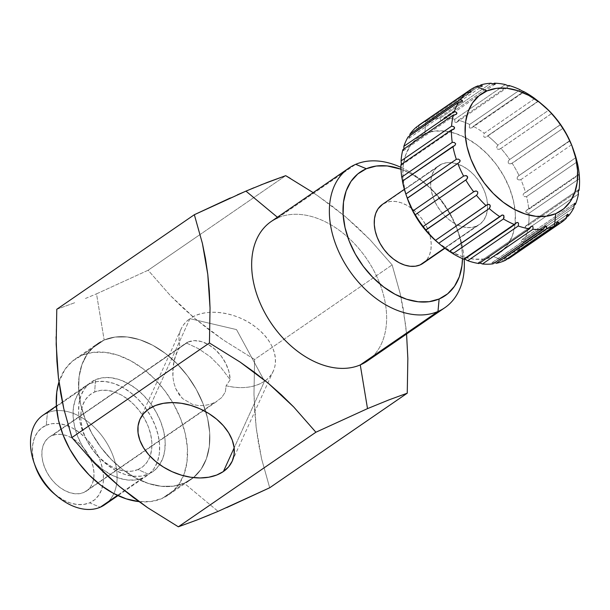 <?xml version="1.0" encoding="UTF-8"?>
<svg xmlns="http://www.w3.org/2000/svg" width="610" height="610" viewBox="0 0 610 610"><rect width="100%" height="100%" fill="white"/><g stroke="black" fill="none" stroke-linecap="round" stroke-linejoin="round"><path stroke-width="0.46" stroke-dasharray="3.05 2.29" d="M188.2 341.974A32.757 22.273 -124.5 0 1 215.208 349.53A32.757 22.273 -124.5 0 1 230.183 379.733L226.096 385.764L225.364 391.933L221.689 397.567L215.879 401.906L221.689 397.567L225.364 391.933L226.096 385.764A50.653 34.389 -155.5 0 0 264.542 381.197L234.148 447.9L264.542 381.197C254.431 387.739 241.621 389.264 226.096 385.764L230.183 379.733L220.912 367.479L210.244 356.705L198.38 348.63L186.302 342.95L180.156 347.258L178.013 349.995L176.099 353.937L173.331 364.536L172.889 376.705L173.85 382.828L175.749 388.684L182.542 398.589L192.638 404.438L198.326 405.558L204.014 405.536L209.581 404.476L214.743 402.493L83.829 492.506A32.757 22.273 55.5 0 0 86.483 491.042A32.757 22.273 55.5 0 0 87.497 453.299A32.757 22.273 55.5 0 0 52.025 435.601L188.2 341.974L194.384 340.647L201.292 341.531L208.414 344.566L215.208 349.53L221.178 356.049L225.875 363.636L228.956 371.734L230.183 379.733L220.912 367.479L210.244 356.705L198.38 348.63L186.302 342.95A32.757 22.273 -124.5 0 1 188.2 341.974L48.297 437.873L45.315 441.152L43.211 445.308L42.052 450.188L41.884 455.601L42.723 461.335L44.53 467.176L47.229 472.895L50.729 478.278L54.892 483.112L59.551 487.215L64.538 490.425L69.654 492.621L74.702 493.726L79.483 493.681L83.829 492.506L87.566 490.234L90.539 486.955L92.651 482.792L93.81 477.912L93.97 472.506L93.132 466.764L91.332 460.924L88.625 455.205L85.126 449.822L80.962 444.987L76.303 440.893L71.317 437.675L66.208 435.479L61.16 434.381L56.372 434.419L52.025 435.601A32.757 22.273 55.5 0 0 49.372 437.057A32.757 22.273 55.5 0 0 48.358 474.809A32.757 22.273 55.5 0 0 83.829 492.506L214.743 402.493L209.581 404.476L204.014 405.536L198.326 405.558L192.638 404.438L182.542 398.589L178.646 394.022L175.749 388.684L173.85 382.828L172.889 376.705L172.752 370.567L174.49 358.901L178.013 349.995L180.156 347.258C177.106 335.187 180.369 325.656 189.946 318.664A50.653 34.389 -155.5 0 0 181.147 328.92A50.653 34.389 -155.5 0 0 180.156 347.258L186.302 342.95A32.757 22.273 -124.5 0 1 188.2 341.974M148.779 409.005L189.946 318.664L236.512 329.591L264.542 381.197L236.512 329.591L189.946 318.664C205.791 306.983 238.342 311.885 257.855 328.881C278.206 345.298 281.416 370.377 264.542 381.197A50.653 34.389 -155.5 0 0 273.341 370.933A50.653 34.389 -155.5 0 0 260.272 331.009A50.653 34.389 -155.5 0 0 210.107 312.335A50.653 34.389 -155.5 0 0 189.946 318.664L148.779 409.005M486.406 205.204L435.418 240.264L486.406 205.204M500.772 215.772L449.204 251.228L500.772 215.772M463.76 258.998L464.164 259.349L463.783 258.846L515.846 223.046L463.783 258.846L464.515 259.036L463.783 258.846M478.301 263.032L478.964 263.55L478.37 262.696L530.822 226.638L478.37 262.696L479.216 262.742L478.37 262.696M492.041 263.162L493.01 263.848L492.041 263.162L492.178 262.582L492.041 263.162L492.178 262.582L544.898 226.34L492.178 262.582L493.078 262.498L492.178 262.582M544.143 227.347L545.355 226.02M504.767 259.845L505.545 260.226L504.767 259.845M504.051 258.922L504.226 259.402L504.462 258.503L557.311 222.177L504.462 258.503L506.376 258.343L504.462 258.503M556.045 225.502L556.198 224.48M578.516 189.695L526.178 225.677L525.195 226.645L525.401 227.789L527.947 228.735A80.421 54.679 -124.5 0 1 524.867 239.166L574.002 205.387L524.867 239.166L521.939 239.547L574.582 203.344L521.939 239.547L521.146 240.34L521.382 241.225L523.494 242.178A80.421 54.679 -124.5 0 1 517.997 250.58L566.415 217.282L517.997 250.58L514.566 250.687L567.384 214.369L514.566 250.687L513.971 251.289L514.184 251.953L515.892 252.868L566.393 218.151L566.675 215.864M575.932 157.54L525.523 192.493A80.421 54.679 55.5 0 0 520.894 179.614L571.387 144.898L569.534 140.826L518.759 175.733L517.28 177.121L517.166 179.058L518.896 179.98L520.894 179.614A80.421 54.679 -124.5 0 1 525.523 192.493L575.932 157.563L524.547 192.89L523.212 194.14L523.227 195.833L524.768 196.687L526.605 196.588A80.421 54.679 -124.5 0 1 528.74 209.321L578.951 174.796L528.74 209.321L527.07 209.848L578.974 174.155L527.07 209.848L525.896 210.961L526.026 212.379L529 213.256A80.421 54.679 -124.5 0 1 528.519 225.166L578.272 190.953L528.519 225.166L525.584 226.104L525.401 227.789L527.947 228.735A80.421 54.679 55.5 0 1 524.867 239.166L521.939 239.547L521.146 240.34L521.382 241.225L523.494 242.178A80.421 54.679 55.5 0 1 517.997 250.58L514.566 250.687L513.971 251.289L514.184 251.953L515.892 252.868L566.393 218.151M521.939 239.547L574.681 203.252M573.995 207.461L523.494 242.178L573.995 207.461L574.048 205.006M524.547 192.89L523.212 194.14L523.227 195.833L524.768 196.687L526.605 196.588A80.421 54.679 55.5 0 1 528.74 209.321L526.384 210.328L525.744 211.7L527.36 213.157L529 213.256A80.421 54.679 55.5 0 1 528.519 225.166L525.881 225.86L578.577 189.634M578.448 194.018L527.947 228.735L578.448 194.018L578.638 189.611L526.178 225.677M527.07 209.848L579.004 174.117M579.5 178.539L529 213.256L579.5 178.539L579.264 177.464M526.605 196.588L577.106 161.871L526.605 196.588M541.672 104.058A80.421 54.679 -124.5 0 1 548.352 110.425L497.859 145.142L496.731 146.934L497.066 148.939L499.041 149.404L500.886 148.405A80.421 54.679 -124.5 0 1 509.655 159.515A80.421 54.679 55.5 0 0 500.886 148.405L551.387 113.689A80.421 54.679 -124.5 0 1 560.155 124.798L509.655 159.515L508.26 161.101L508.282 163.152L510.166 163.945L512.164 163.259A80.421 54.679 -124.5 0 1 519.049 175.588A80.421 54.679 55.5 0 0 512.164 163.259L562.656 128.542A80.421 54.679 -124.5 0 1 569.549 140.872L518.393 175.962L569.534 140.803M569.702 141.07L518.759 175.733L517.28 177.121L517.166 179.058L518.896 179.98L520.894 179.614L571.387 144.898L569.549 140.872A80.421 54.679 55.5 0 0 562.656 128.542L560.155 124.798A80.421 54.679 55.5 0 0 551.387 113.689L548.352 110.425A80.421 54.679 55.5 0 0 540.193 102.785M104.615 504.813A54.374 36.974 55.5 0 0 106.293 442.151A54.374 36.974 55.5 0 0 47.412 412.779L89.952 383.53A54.374 36.974 -124.5 0 1 148.832 412.901A54.374 36.974 -124.5 0 1 147.155 475.564A54.374 36.974 -124.5 0 1 142.748 477.988L117.463 495.373L142.748 477.988A54.374 36.974 -124.5 0 1 83.867 448.617A54.374 36.974 -124.5 0 1 85.545 385.955A54.374 36.974 -124.5 0 1 89.952 383.53L47.412 412.779L46.253 425.269A44.644 30.355 55.5 0 0 35.258 466.215M54.214 493.78A44.644 30.355 55.5 0 0 89.601 502.831L100.208 507.238L89.601 502.831L83.684 504.439L77.157 504.493L70.28 502.991L63.31 499.994L54.351 493.894M466.688 175.802L467.466 176.511M463.6 176.092L465.651 175.573M460.054 161.307L459.543 162.222M458.43 159.111L460.047 160.285M454.328 142.473L455.685 143.8M453.573 126.552L454.328 127.109M456.204 112.202L456.814 112.789M419.909 124.463A80.421 54.679 -124.5 0 1 425.948 121.207L424.796 133.697A70.691 48.06 55.5 0 0 406.931 197.175A70.691 48.06 55.5 0 0 407.388 198.524M418.864 126.087L418.628 127.109L418.864 126.087M418.231 128.085L418.628 127.109L418.231 128.085M417.156 128.923L416.531 127.002L416.79 128.535L417.69 128.794M409.828 136.114L409.6 137.151L409.828 136.114M409.226 138.005L409.6 137.151L408.822 138.34M408.288 137.616L408.166 136.876L408.288 137.616M403.21 150.639L402.867 149.671L403.446 150.647L403.957 148.116M401.205 165.34L401.395 163.495M402.28 179.348L402.082 178.394M402.577 181.147L402.463 180.377L402.577 181.147M402.539 181.437L454.595 145.729M407.305 198.12L406.817 196.87M413.191 211.037L413.397 211.487L413.191 211.037M414.724 213.927L414.236 213.096M449.204 251.228L449.791 251.556L449.204 251.228L501.092 215.528M465.133 259.288L464.584 259.059M480.444 263.085L479.216 262.742L480.444 263.085M494.214 262.658L493.078 262.498L494.214 262.658M437.4 242.17A70.691 48.06 55.5 0 0 493.429 256.497L504.028 260.912L493.429 256.497L501.481 251.594L507.909 244.518L512.461 235.544L514.954 225.021L515.313 213.34L513.506 200.964L509.609 188.353L503.776 176.008L496.22 164.395L487.245 153.964L477.18 145.111L466.429 138.188L455.395 133.438L444.499 131.066L434.167 131.15L424.796 133.697L416.744 138.6L410.316 145.676L405.764 154.65L403.263 165.18L402.913 176.862L404.712 189.237L407.297 198.265M382.554 204.319L441.747 164.029A35.776 24.324 -124.5 0 1 470.935 171.997A35.776 24.324 -124.5 0 1 487.565 204.518A35.776 24.324 -124.5 0 1 479.376 224.579A35.776 24.324 -124.5 0 1 476.479 226.173L444.629 248.072L476.479 226.173A35.776 24.324 -124.5 0 1 437.736 206.843A35.776 24.324 -124.5 0 1 438.842 165.623A35.776 24.324 -124.5 0 1 441.747 164.029L385.367 202.787L390.11 201.498L395.341 201.452L400.854 202.657L406.435 205.059L411.88 208.567L416.973 213.042L421.518 218.327L425.338 224.198L428.289 230.45L430.263 236.825L431.178 243.093L430.995 249.002L429.73 254.332L427.427 258.869L423.081 263.284M367.136 361.135A84.714 57.599 55.5 0 0 369.751 263.512A84.714 57.599 55.5 0 0 278.023 217.755L277.397 217.236L278.023 217.755L355.729 164.319L278.023 217.755A84.714 57.599 55.5 0 0 271.153 221.529M35.205 466.055L33.573 460.352L32.437 452.529L32.658 445.155L34.236 438.506L37.111 432.841L41.167 428.372L46.253 425.269L47.412 412.779A54.374 36.974 55.5 0 0 43.005 415.204M226.722 507.611L218.083 511.363L184.197 483.219A82.426 56.036 55.5 0 0 193.462 477.599A82.426 56.036 55.5 0 0 192.15 382.554A82.426 56.036 55.5 0 0 104.173 340.029L96.517 293.852L148.131 270.245L170.129 295.309L182.222 307.242L195.162 318.725L208.994 329.728L223.656 340.212L254.583 359.481L253.981 394.197L254.683 411.01L256.162 427.389L258.465 443.317L261.56 458.75L269.696 487.764L261.56 458.75L256.162 427.389L253.981 394.197L254.583 359.481L392.138 264.908L370.14 239.844L358.047 227.911L345.108 216.428L331.276 205.425L313.182 192.63M290.146 178.265L316.613 194.941L345.108 216.428L370.14 239.844L392.138 264.908L400.274 293.913L405.665 325.282L406.565 334.028L403.37 309.346L400.274 293.913L392.138 264.908L254.583 359.481L223.656 340.212L195.162 318.725L170.129 295.309L148.131 270.245L200.187 234.453L148.131 270.245L96.517 293.852L104.173 340.029L81.87 355.363A82.426 56.036 55.5 0 0 75.19 359.038A82.426 56.036 55.5 0 0 58.956 381.959L64.988 369.332L72.483 361.082L81.87 355.363L104.173 340.029A82.426 56.036 -124.5 0 1 192.15 382.554A82.426 56.036 -124.5 0 1 193.462 477.599A82.426 56.036 -124.5 0 1 190.884 479.544A82.426 56.036 -124.5 0 1 184.197 483.219A82.426 56.036 -124.5 0 1 94.946 438.689A82.426 56.036 -124.5 0 1 97.486 343.704A82.426 56.036 -124.5 0 1 104.173 340.029A82.426 56.036 55.5 0 0 92.11 433.878A82.426 56.036 55.5 0 0 184.197 483.219L161.894 498.545L184.197 483.219L218.083 511.363L210.122 514.71M278.023 217.755A84.714 57.599 -124.5 0 1 366.602 258.701A84.714 57.599 -124.5 0 1 373.122 356.072M95.488 379.725L94.68 391.978A44.644 30.355 55.5 0 0 87.36 441.373A44.644 30.355 55.5 0 0 96.06 454.023A44.644 30.355 55.5 0 0 138.02 469.54L148.283 474.183A54.374 36.974 -124.5 0 1 97.173 455.289A54.374 36.974 -124.5 0 1 86.574 439.886A54.374 36.974 -124.5 0 1 95.488 379.725L89.296 383.492L84.348 388.936L80.848 395.844L78.926 403.942L78.652 412.924L80.04 422.448L83.036 432.139L87.527 441.64L93.338 450.569L100.246 458.598L107.985 465.407L116.258 470.737L124.745 474.382L133.125 476.212L141.07 476.143L148.283 474.183L154.475 470.417L159.416 464.972L162.923 458.072L164.845 449.966L165.119 440.984L163.724 431.461L160.727 421.769L156.244 412.268L150.434 403.34L143.525 395.31L135.786 388.509L127.513 383.171L119.026 379.527L110.646 377.697L102.701 377.765L95.488 379.725A54.374 36.974 -124.5 0 1 150.228 403.065A54.374 36.974 -124.5 0 1 159.683 464.576A54.374 36.974 -124.5 0 1 148.283 474.183L138.02 469.54A44.644 30.355 55.5 0 0 150.068 456.227A44.644 30.355 55.5 0 0 137.014 407.922A44.644 30.355 55.5 0 0 94.68 391.978L95.488 379.725M138.958 501.618A82.426 56.036 55.5 0 0 161.894 498.545A82.426 56.036 55.5 0 0 168.581 494.87A82.426 56.036 55.5 0 0 183.473 475.731A82.426 56.036 55.5 0 0 160.849 385.749A82.426 56.036 55.5 0 0 81.87 355.363L92.804 352.397L104.844 352.29L117.547 355.058L130.418 360.594L142.953 368.676L154.688 378.993L165.157 391.155L173.964 404.697L180.766 419.093L185.31 433.786L187.415 448.22L187.003 461.839L184.083 474.115L178.783 484.584L171.288 492.827L161.894 498.545L150.967 501.512L138.92 501.618M510.555 257.329A80.421 54.679 55.5 0 0 515.892 252.868A80.421 54.679 -124.5 0 1 512.736 255.704M574.33 152.447A80.421 54.679 55.5 0 0 571.387 144.898A80.421 54.679 -124.5 0 1 573.682 150.617M487.68 135.855L538.157 101.146L487.68 135.855A80.421 54.679 -124.5 0 1 497.859 145.142A80.421 54.679 55.5 0 0 487.68 135.855L486.933 136.602L487.68 135.855M473.246 126.27L523.51 91.713L473.246 126.27A80.421 54.679 -124.5 0 1 484.287 133.247A80.421 54.679 55.5 0 0 473.246 126.27L472.628 127.132L473.246 126.27M534.787 98.53L484.287 133.247L483.448 135.176L484.043 137.052L485.003 137.364L486.933 136.602L485.003 137.364L484.043 137.052L483.448 135.176L484.287 133.247L534.787 98.53M458.369 120.185L508.214 85.911L458.369 120.185A80.421 54.679 -124.5 0 1 469.677 124.471A80.421 54.679 55.5 0 0 458.369 120.185L457.889 121.123L458.369 120.185M471.827 127.825L469.921 128.123L469.296 127.437L469.677 124.471L520.17 89.754L469.677 124.471L469.296 127.437L469.921 128.123L471.827 127.825L524.082 91.904L521.359 90.539M443.851 117.913L493.093 84.058L443.851 117.913A80.421 54.679 -124.5 0 1 454.808 119.278A80.421 54.679 55.5 0 0 443.851 117.913L443.508 118.904L443.851 117.913M508.679 86.048L505.309 84.561L454.808 119.278L454.793 122.137L456.379 122.534L457.889 121.123L457.218 121.947M430.469 119.59L479.018 86.216L430.469 119.59A80.421 54.679 -124.5 0 1 440.496 117.959A80.421 54.679 55.5 0 0 430.469 119.59L430.263 120.589L430.469 119.59M490.997 83.242L440.496 117.959L440.778 120.597L442.273 120.574L443.508 118.904L441.449 120.894L440.435 119.865L440.496 117.959L490.997 83.242M478.873 86.178L477.996 85.865L427.503 120.582A80.421 54.679 55.5 0 0 425.948 121.207A80.421 54.679 55.5 0 0 419.428 124.791M462.471 258.632L462.349 253.211L460.436 240.081L456.303 226.706L450.111 213.614L442.097 201.292L432.574 190.228L421.899 180.842L410.492 173.492L400.999 169.222A74.984 50.981 -124.5 0 1 425.765 183.93A74.984 50.981 -124.5 0 1 457.599 230.229A74.984 50.981 -124.5 0 1 462.471 258.625M285.686 175.672L200.194 234.446L285.686 175.672M85.438 298.481L96.517 293.852L85.438 298.481M56.783 309.285L75.16 302.568L56.783 309.285L56.097 336.773M184.197 483.219L173.27 486.185L161.223 486.284L148.52 483.516L135.656 477.988L123.113 469.906L111.386 459.582L100.917 447.42L92.11 433.878L85.301 419.489L80.756 404.788L78.652 390.354L79.064 376.736L81.984 364.46L87.291 353.998L94.779 345.748L104.173 340.029L115.099 337.063L127.147 336.964L139.85 339.732L152.713 345.26L165.257 353.342L176.984 363.659L187.453 375.829L196.26 389.363L203.069 403.759L207.606 418.46L209.71 432.894L209.299 446.512L206.386 458.789L201.079 469.25L193.583 477.5L184.197 483.219L193.583 477.5L201.079 469.25L206.386 458.789L209.299 446.512L209.71 432.894L207.606 418.46L203.069 403.759L196.26 389.363L187.453 375.829L176.984 363.659L165.257 353.342L152.713 345.26L139.85 339.732L127.147 336.964L115.099 337.063L104.173 340.029L94.779 345.748L87.291 353.998L81.984 364.46L79.071 376.736L78.652 390.354L80.756 404.788L85.301 419.482L92.11 433.878L100.917 447.42L111.386 459.582L123.113 469.906L135.656 477.988L148.52 483.516L161.223 486.284L173.27 486.185L184.197 483.219M260.767 184.967L253.912 187.758M237.313 194.857L230.298 197.975M46.253 425.269L52.178 423.668L58.697 423.607L65.583 425.109L72.552 428.106L79.338 432.482L85.697 438.071L91.363 444.659L96.136 451.995L99.819 459.795L102.282 467.756L103.425 475.571L103.197 482.945L101.618 489.594L98.744 495.267L94.687 499.735L89.601 502.831A44.644 30.355 55.5 0 0 96.136 451.995A44.644 30.355 55.5 0 0 46.253 425.269M89.952 383.53L97.165 381.57L105.111 381.502L113.49 383.332L121.977 386.976L130.25 392.314L137.99 399.115L144.898 407.144L150.708 416.073L155.199 425.574L158.196 435.265L159.584 444.789L159.309 453.771L157.388 461.877L153.888 468.777L148.939 474.222L142.748 477.988L135.534 479.948L127.589 480.017L119.209 478.187L110.723 474.542L102.45 469.212L94.71 462.403L87.802 454.374L81.992 445.445L77.508 435.944L74.511 426.253L73.116 416.729L73.391 407.747L75.312 399.649L78.82 392.741L83.761 387.297L89.952 383.53M138.02 469.54L143.114 466.444L147.17 461.976L150.045 456.303L151.623 449.654L151.844 442.28L150.708 434.465L148.245 426.504L144.562 418.704L139.789 411.369L134.116 404.781L127.764 399.192L120.971 394.815L114.001 391.818L107.124 390.316L100.597 390.377L94.68 391.978L89.594 395.074L85.53 399.542L82.655 405.215L81.077 411.864L80.856 419.238L81.999 427.061L84.454 435.021L88.145 442.814L92.911 450.149L98.584 456.737L104.935 462.327L111.729 466.703L118.698 469.7L125.576 471.202L132.103 471.149L138.02 469.54M400.93 167.361A84.714 57.599 -124.5 0 1 464.179 259.341A84.714 57.599 55.5 0 0 458.842 233.805A84.714 57.599 55.5 0 0 422.875 181.498A84.714 57.599 55.5 0 0 400.93 167.361M423.004 263.337A35.776 24.324 55.5 0 0 424.103 222.116A35.776 24.324 55.5 0 0 385.367 202.787M437.622 242.353L451.796 252.014L462.83 256.757L473.726 259.128L484.058 259.044L493.429 256.497A70.691 48.06 55.5 0 0 503.776 176.008A70.691 48.06 55.5 0 0 424.796 133.697L425.948 121.207A80.421 54.679 -124.5 0 1 427.503 120.582L427.625 122.335L428.624 122.984L430.263 120.589L428.624 122.984L429.326 122.457M476.479 226.173L471.736 227.461L466.505 227.507L460.992 226.302L455.411 223.9L449.966 220.393L444.873 215.917L440.328 210.633L436.508 204.762L433.558 198.509L431.583 192.135L430.668 185.867L430.851 179.958L432.116 174.628L434.419 170.091L437.667 166.507L441.747 164.029L446.489 162.74L451.72 162.695L457.225 163.892L462.815 166.294L468.259 169.801L473.345 174.285L477.889 179.561L481.717 185.44L484.668 191.685L486.643 198.067L487.55 204.327L487.375 210.244L486.109 215.566L483.806 220.111L480.55 223.695L476.479 226.173M507.367 258.51L506.376 258.343L507.367 258.51M514.566 250.687L513.971 251.289M47.412 412.779A54.374 36.974 -124.5 0 1 104.272 439.063A54.374 36.974 -124.5 0 1 108.458 501.565M401.327 165.173L401.411 164.357M403.446 150.647L403.904 148.954M454.412 114.939L453.367 114.947M459.681 102.274L458.667 102.152M467.984 92.514L467.024 92.278M477.996 85.865L427.503 120.582L427.625 122.335L428.624 122.984M495.175 84.195L442.273 120.574M492.674 83.936L491.759 83.608M505.309 84.561L454.808 119.278L454.793 122.137L456.379 122.534M508.87 85.461L509.289 85.789M537.928 100.97L538.333 101.268L486.933 136.602M536.419 99.811L535.687 99.247M500.025 149.023L551.425 113.689L548.352 110.425L497.859 145.142L496.731 146.934L497.066 148.939L499.041 149.404L500.886 148.405M511.211 163.732L562.656 128.542L560.506 125.172L560.155 124.798L509.64 159.523L508.26 161.101L508.282 163.152L509.114 163.793L511.211 163.732M560.255 124.875L509.64 159.523M518.759 175.733L569.534 140.826M86.483 491.042L218.235 400.457M181.147 328.92L139.987 419.268M423.165 226.516L473.886 191.647M435.403 240.248L486.749 204.945M463.722 258.861L516.144 222.818M478.278 262.742L531.096 226.424M492.041 262.651L545.126 226.157M504.287 258.602L557.494 222.017M514.344 250.817L567.529 214.247M404.369 189.321L438.842 165.623M85.545 385.955L56.372 406.008M97.173 455.289L96.06 454.023M86.574 439.886L87.36 441.373M75.19 359.038L97.486 343.704M168.581 494.87L190.884 479.544M147.155 475.564L117.989 495.625M444.904 248.278L479.376 224.579M458.842 233.805L457.599 230.229M422.875 181.498L425.765 183.93M415.288 214.743L466.116 179.797M407.35 198.258L458.796 162.893M401.25 165.333L453.748 129.244M403.423 150.67L456.295 114.314M408.982 138.272L462.105 101.756M417.637 128.824L470.859 92.24M428.914 122.831L482.053 86.3M456.798 122.297L509.434 86.109M500.391 148.802L551.432 113.712M273.341 370.933L232.181 461.259M184.189 344.36L49.372 437.057"/><path stroke-width="0.91" d="M223.382 471.538A50.653 34.389 24.5 0 1 163.221 466.94A50.653 34.389 24.5 0 1 139.987 419.268A50.653 34.389 24.5 0 1 148.779 409.005L143.525 413.71L139.903 419.436L138.058 425.963L138.058 433.039L139.903 440.397L143.525 447.748L148.779 454.808L155.474 461.312L163.335 467.008L172.073 471.675L181.353 475.137L190.808 477.256L200.088 477.958L208.826 477.211L216.695 475.037L223.382 471.538L228.636 466.825L232.257 461.099L234.103 454.572L234.103 447.496L232.257 440.138L228.636 432.787L223.382 425.727L216.687 419.222L208.826 413.527L200.088 408.86L190.808 405.398L181.353 403.279L172.073 402.577L163.335 403.332L155.466 405.497L148.779 409.005A50.653 34.389 24.5 0 1 208.94 413.603A50.653 34.389 24.5 0 1 232.174 461.274A50.653 34.389 24.5 0 1 223.382 471.538L234.148 447.9L223.382 471.538M500.459 216.07L449.417 251.457L499.91 216.741A80.421 54.679 -124.5 0 1 489.228 208.551L438.735 243.268A80.421 54.679 55.5 0 0 449.417 251.457A80.421 54.679 -124.5 0 1 440.29 244.602A80.421 54.679 -124.5 0 1 438.735 243.268L435.502 240.317A80.421 54.679 -124.5 0 1 425.963 230.046L423.172 226.516L474.252 191.418L423.172 226.516A80.421 54.679 -124.5 0 1 415.296 214.72L415.296 214.72A80.421 54.679 55.5 0 0 423.172 226.516L474.252 191.418L476.128 190.938L477.729 191.898L477.653 193.797L476.456 195.33A80.421 54.679 55.5 0 0 485.995 205.6L487.924 204.403L489.609 204.625L490.28 206.165L489.228 208.551A80.421 54.679 55.5 0 0 499.91 216.741L502.167 215.04L503.593 215.353L504.043 217.503L503.418 218.96A80.421 54.679 55.5 0 0 514.665 224.632L515.846 223.046L517.737 222.444L518.553 223.321L518.256 225.99A80.421 54.679 55.5 0 0 529.465 228.834L530.822 226.638L532.4 226.18L533.026 226.935L532.942 229.268A80.421 54.679 55.5 0 0 543.51 229.131L544.311 227.057M486.749 204.945L488.801 204.327L490.135 205.303L490.12 207.026L489.228 208.551L438.735 243.268L435.418 240.264M435.502 240.317L485.995 205.6A80.421 54.679 -124.5 0 1 476.456 195.33L425.963 230.046A80.421 54.679 55.5 0 0 435.502 240.317L487.108 204.731M516.091 222.856L517.737 222.444L518.553 223.321L518.256 225.99L467.756 260.706L464.515 259.036L467.756 260.706A80.421 54.679 55.5 0 0 478.964 263.55L529.465 228.834L531.363 226.264L532.4 226.18L533.026 226.935L532.942 229.268L482.449 263.985L480.352 263.055M501.428 215.322L502.93 215.025L503.997 215.97L503.418 218.96A80.421 54.679 -124.5 0 0 514.665 224.632L464.164 259.349A80.421 54.679 -124.5 0 1 452.917 253.676A80.421 54.679 55.5 0 0 464.164 259.349L514.665 224.632L516.449 222.635M479.216 262.742L482.449 263.985L532.942 229.268A80.421 54.679 -124.5 0 0 543.51 229.131L493.01 263.848A80.421 54.679 -124.5 0 1 482.449 263.985A80.421 54.679 55.5 0 0 493.01 263.848L543.51 229.131L545.126 226.157L546.141 226.013L546.606 226.638L546.69 228.613A80.421 54.679 55.5 0 0 554.528 226.188L555.687 213.698A70.691 48.06 -124.5 0 1 476.707 171.387A70.691 48.06 -124.5 0 1 487.054 90.898L476.448 86.483A80.421 54.679 55.5 0 0 469.448 90.402L470.874 91.187L470.905 92.201L467.024 92.278A80.421 54.679 55.5 0 0 460.413 99.483L462.075 100.2L462.441 101.42L460.741 102.221L458.667 102.152A80.421 54.679 55.5 0 0 454.343 111.638L456.204 112.202L456.921 113.551L455.457 114.718L453.367 114.947A80.421 54.679 55.5 0 0 451.575 126.194L453.573 126.552L454.625 127.932L453.451 129.427L451.415 129.976A80.421 54.679 55.5 0 0 452.246 142.374L454.328 142.473L455.685 143.8L454.839 145.546L452.925 146.423A80.421 54.679 55.5 0 0 456.333 159.309L458.43 159.111L460.047 160.285L459.543 162.222L457.805 163.404A80.421 54.679 55.5 0 0 463.6 176.092A80.421 54.679 -124.5 0 1 457.805 163.404L407.297 198.143A80.421 54.679 55.5 0 0 413.107 210.808A80.421 54.679 -124.5 0 1 407.305 198.12L405.833 194.033A80.421 54.679 -124.5 0 1 402.425 181.139A80.421 54.679 55.5 0 0 405.833 194.033L456.333 159.309A80.421 54.679 -124.5 0 1 452.925 146.423L402.425 181.139L453.932 146.103M469.929 90.067L419.428 124.791A80.421 54.679 55.5 0 0 418.956 125.119L418.864 126.087L418.956 125.119L469.448 90.402A80.421 54.679 -124.5 0 1 469.929 90.067A80.421 54.679 -124.5 0 1 476.448 86.483L487.054 90.898A70.691 48.06 -124.5 0 1 543.083 105.225A70.691 48.06 -124.5 0 1 573.095 148.87A70.691 48.06 -124.5 0 1 555.687 213.698L563.739 208.795L570.167 201.719L574.712 192.745L577.212 182.215L577.571 170.533L575.764 158.158L571.867 145.554L566.034 133.209L558.478 121.596L549.503 111.165L539.438 102.312L528.687 95.381L517.646 90.638L506.757 88.259L496.426 88.351L487.054 90.898L478.995 95.8L472.575 102.876L468.022 111.843L465.521 122.374L465.171 134.055L466.97 146.43L470.867 159.042L476.707 171.387L484.256 182.992L493.238 193.431L503.296 202.276L514.055 209.207L525.088 213.958L535.984 216.329L546.308 216.237L555.687 213.698L554.528 226.188L504.028 260.912A80.421 54.679 -124.5 0 1 496.197 263.329A80.421 54.679 55.5 0 0 504.028 260.912A80.421 54.679 -124.5 0 0 505.545 260.226L556.045 225.502A80.421 54.679 -124.5 0 1 554.528 226.188L504.028 260.912A80.421 54.679 55.5 0 0 505.545 260.226L556.045 225.502L556.518 223.443L557.685 221.918L557.311 222.177L558.226 221.964L558.577 222.452L558.76 224.061L508.26 258.777A80.421 54.679 55.5 0 0 510.555 257.329L561.047 222.604A80.421 54.679 -124.5 0 1 558.76 224.061A80.421 54.679 55.5 0 0 566.393 218.151L566.393 218.113M556.198 224.48L557.685 221.918L558.577 222.452L558.76 224.061L508.26 258.777L507.367 258.51L508.26 258.777A80.421 54.679 -124.5 0 0 512.736 255.704M544.898 226.34L546.141 226.013L546.69 228.613A80.421 54.679 -124.5 0 0 554.528 226.188A80.421 54.679 55.5 0 0 556.045 225.502L556.045 225.456M566.438 217.061L567.674 214.179L568.489 215.864L566.415 217.282L568.489 215.864A80.421 54.679 55.5 0 0 573.995 207.461L573.987 207.43M561.047 222.604A80.421 54.679 -124.5 0 0 566.393 218.151L567.109 214.758L567.674 214.179L568.268 214.613L568.489 215.864A80.421 54.679 -124.5 0 0 573.995 207.461L573.941 206.271M574.04 205.059L574.788 203.206L575.367 204.449L574.002 205.387L575.367 204.449A80.421 54.679 55.5 0 0 578.448 194.018L578.44 194.003A80.421 54.679 -124.5 0 1 575.367 204.449L575.146 203.549M574.361 203.748L573.941 206.325M578.295 192.897L578.25 191.41M578.448 194.018L578.288 192.829M579.5 178.539A80.421 54.679 -124.5 0 1 579.012 190.442A80.421 54.679 55.5 0 0 579.5 178.539L579.233 174.605A80.421 54.679 55.5 0 0 577.106 161.871L576.023 157.776A80.421 54.679 55.5 0 0 574.33 152.447L573.095 148.87M579.264 177.464L579.233 174.605A80.421 54.679 -124.5 0 0 577.106 161.871L576.023 157.776A80.421 54.679 -124.5 0 0 573.682 150.617M437.98 311.481L439.131 298.991A74.984 50.981 -124.5 0 1 355.356 254.111A74.984 50.981 -124.5 0 1 366.335 168.734L355.729 164.319A84.714 57.599 55.5 0 0 343.331 260.783A84.714 57.599 55.5 0 0 437.98 311.481A84.714 57.599 -124.5 0 1 346.244 265.724A84.714 57.599 -124.5 0 1 348.859 168.101A84.714 57.599 -124.5 0 1 355.729 164.319A84.714 57.599 -124.5 0 1 400.93 167.361A84.714 57.599 55.5 0 0 355.729 164.319L366.335 168.734L357.788 173.934L350.979 181.437L346.152 190.953L343.499 202.123L343.117 214.514L345.039 227.644L349.164 241.011L355.356 254.111L363.369 266.425L372.893 277.489L383.568 286.883L394.975 294.233L406.679 299.266L418.231 301.782L429.188 301.691L439.131 298.991L447.679 293.791L454.496 286.281L459.322 276.765L461.968 265.594L462.471 258.632A74.984 50.981 -124.5 0 1 439.131 298.991L437.98 311.481L360.266 364.917L437.98 311.481A84.714 57.599 55.5 0 0 464.179 259.341A84.714 57.599 -124.5 0 1 444.85 307.707A84.714 57.599 -124.5 0 1 437.98 311.481M56.372 406.008L43.005 415.204A54.374 36.974 55.5 0 0 41.32 477.866A54.374 36.974 55.5 0 0 100.208 507.238A54.374 36.974 -124.5 0 1 57.104 496.22A54.374 36.974 -124.5 0 1 34.023 462.639A54.374 36.974 -124.5 0 1 47.412 412.779M34.023 462.639L35.258 466.215A44.644 30.355 55.5 0 0 54.214 493.78L57.104 496.22M463.6 176.092L413.107 210.808L463.6 176.092L465.651 175.573L467.466 176.511L467.306 178.547L465.788 180.003A80.421 54.679 55.5 0 0 473.673 191.799L476.128 190.938L477.729 191.898L477.653 193.797L476.456 195.33L425.818 229.924M470.859 92.24L470.874 91.187L469.448 90.402L418.956 125.119A80.421 54.679 -124.5 0 1 419.909 124.463M462.441 101.42L461.747 101.954L462.525 100.764L460.413 99.483L409.912 134.208L409.828 136.114L409.912 134.208A80.421 54.679 -124.5 0 1 416.531 127.002A80.421 54.679 55.5 0 0 409.912 134.208L460.413 99.483A80.421 54.679 -124.5 0 1 467.024 92.278L416.531 127.002L467.039 92.285M403.881 149.168L403.85 146.354A80.421 54.679 -124.5 0 1 408.166 136.876A80.421 54.679 55.5 0 0 403.85 146.354L454.343 111.638A80.421 54.679 -124.5 0 1 458.667 102.152L408.166 136.876L458.674 102.16M401.403 164.517L401.075 160.91A80.421 54.679 -124.5 0 1 402.867 149.671A80.421 54.679 55.5 0 0 401.075 160.91L451.575 126.194A80.421 54.679 -124.5 0 1 453.367 114.947L402.867 149.671L453.405 114.954M402.577 181.147L401.746 177.098A80.421 54.679 -124.5 0 1 400.922 164.692A80.421 54.679 55.5 0 0 401.746 177.098L452.246 142.374A80.421 54.679 -124.5 0 1 451.415 129.976L400.922 164.692L451.415 129.976L454.259 128.786L453.451 129.427M406.817 196.87L405.833 194.033L456.333 159.309L458.43 159.111M413.755 212.188L414.236 213.096L413.755 212.188M425.536 229.627L423.172 226.516M449.204 251.228L452.917 253.676L503.418 218.96L452.917 253.676L449.395 251.328M478.964 263.55A80.421 54.679 -124.5 0 1 467.756 260.706L518.256 225.99A80.421 54.679 -124.5 0 0 529.465 228.834L478.964 263.55M495.282 262.956L494.214 262.658L495.282 262.956M406.39 195.642L407.388 198.524A70.691 48.06 55.5 0 0 437.4 242.17L440.29 244.602M385.367 202.787A35.776 24.324 55.5 0 0 382.462 204.381A35.776 24.324 55.5 0 0 381.364 245.609A35.776 24.324 55.5 0 0 420.099 264.931L444.629 248.072L420.099 264.931L415.357 266.219L410.126 266.265L404.613 265.068L399.031 262.666L393.587 259.159L388.494 254.675L383.957 249.398L380.129 243.52L377.178 237.275L375.203 230.893L374.288 224.632L374.471 218.715L375.737 213.393L378.04 208.849L382.554 204.319M348.859 168.101L271.153 221.529A84.714 57.599 55.5 0 0 268.537 319.152A84.714 57.599 55.5 0 0 360.266 364.917L367.51 408.624L388.951 399.878L407.251 393.183L407.846 358.466L406.565 334.028L407.846 358.466L407.251 393.183L269.696 487.764L226.722 507.611M108.458 501.565A54.374 36.974 -124.5 0 1 100.208 507.238L117.463 495.373L100.208 507.238A54.374 36.974 55.5 0 0 104.615 504.813L117.989 495.625M313.182 192.63L285.686 175.672L267.386 182.359L245.944 191.113L277.397 217.236L245.944 191.113L194.338 214.712L202.413 243.466L205.478 258.648L207.789 274.454L209.306 290.924L210.038 307.981L209.444 342.988L240.119 362.088L254.576 372.397L268.347 383.309L281.401 394.845L293.7 406.962L315.896 432.231L367.51 408.624L360.266 364.917A84.714 57.599 -124.5 0 1 265.617 314.211A84.714 57.599 -124.5 0 1 278.023 217.755M373.122 356.072A84.714 57.599 -124.5 0 1 360.266 364.917A84.714 57.599 55.5 0 0 367.136 361.135L444.85 307.707M58.956 381.959A82.426 56.036 55.5 0 0 74.824 457.401A82.426 56.036 55.5 0 0 138.958 501.618L126.224 498.85L113.353 493.315L100.81 485.232L89.083 474.916L78.614 462.754L69.807 449.212L63.005 434.816L58.461 420.122L56.356 405.688L56.768 392.07L58.956 381.959M467.466 176.511L467.656 177.548L466.642 179.378L415.296 214.72L465.788 180.003A80.421 54.679 -124.5 0 0 473.673 191.799M546.69 228.613L496.197 263.329L546.69 228.613M579.012 190.442L578.272 190.953L579.012 190.442L578.798 189.771L579.012 190.442M543.083 105.225L540.193 102.785A80.421 54.679 55.5 0 0 538.172 101.13L538.172 101.13A80.421 54.679 -124.5 0 1 541.672 104.058M523.746 91.553A80.421 54.679 -124.5 0 1 534.787 98.53A80.421 54.679 55.5 0 0 523.746 91.553L523.746 91.553M508.87 85.461L508.214 85.911L508.87 85.461A80.421 54.679 -124.5 0 1 520.17 89.754A80.421 54.679 55.5 0 0 508.87 85.461L509.464 86.025L508.679 86.048L505.309 84.561A80.421 54.679 55.5 0 0 494.352 83.196A80.421 54.679 -124.5 0 1 505.309 84.561L505.942 84.935L505.309 84.561M495.198 84.18L494.657 84.302L495.228 83.906L494.352 83.196L493.093 84.058L494.352 83.196L495.228 83.906L494.657 84.302L490.997 83.242A80.421 54.679 55.5 0 0 480.97 84.874A80.421 54.679 -124.5 0 1 490.997 83.242L491.759 83.608M482.251 86.071L481.839 86.391L482.129 85.659L480.97 84.874L479.018 86.216L480.97 84.874L482.129 85.659L481.839 86.391L477.996 85.865A80.421 54.679 55.5 0 0 476.448 86.483A80.421 54.679 -124.5 0 1 477.996 85.865L478.034 85.873M400.999 169.222L387.236 165.943L376.279 166.034L366.335 168.734A74.984 50.981 -124.5 0 1 400.999 169.222M423.081 263.284L420.099 264.931A35.776 24.324 55.5 0 0 423.004 263.337L444.904 248.278M210.122 514.71L196.725 520.078L218.083 511.363L269.696 487.764L407.251 393.183L388.951 399.878L367.51 408.624L315.896 432.231L178.341 526.804L147.666 507.711L133.209 497.394L119.438 486.483L106.392 474.946L94.085 462.837L71.888 437.568L63.814 408.814L60.748 393.633L58.43 377.826L56.913 361.356L56.097 336.773M290.146 178.265L285.686 175.672L260.767 184.967M230.298 197.975L194.338 214.712L202.413 243.466L207.789 274.454L210.038 307.981L209.444 342.988L240.119 362.088L268.347 383.309L293.7 406.962L315.896 432.231L178.341 526.804L196.725 520.078L178.341 526.804L147.666 507.711L119.438 486.483L94.085 462.837L71.888 437.568L63.814 408.814L58.43 377.826L56.189 344.299L56.783 309.285L194.338 214.712L56.783 309.285M253.912 187.758L237.313 194.857M209.444 342.988L71.888 437.568L209.444 342.988M54.351 493.894L50.165 490.028L44.492 483.44L39.719 476.105L35.205 466.055M407.297 198.265L414.449 214.186L421.998 225.799L430.98 236.23L437.622 242.353M520.673 90.105L521.359 90.539L520.673 90.105M524.028 91.797L521.405 90.562M535.145 98.82L535.687 99.247L535.145 98.82M538.333 101.268L535.687 99.247M578.25 191.448L578.387 190.076M567.109 214.758L567.674 214.179M566.446 217.046L566.675 215.864M557.029 222.498L557.685 221.918M414.724 213.927L414.236 213.096M466.642 179.378L465.788 180.003M465.651 175.573L466.688 175.802M406.466 195.879L406.176 195.032M407.35 198.258L459.543 162.222M460.047 160.285L460.054 161.307M402.082 178.394L401.746 177.098L452.246 142.374L454.328 142.473M402.463 180.377L402.28 179.348M455.685 143.8L454.839 145.546M401.395 163.495L401.075 160.91L451.575 126.194L453.573 126.552M454.328 127.109L454.259 128.786M403.957 148.116L403.85 146.354L454.343 111.638L456.204 112.202M456.814 112.789L456.379 114.261L454.389 114.939M459.681 102.274L461.747 101.954M467.984 92.514L470.905 92.201M481.839 86.391L478.858 86.17M494.657 84.302L492.628 83.921M509.289 85.789L508.679 86.048M524.082 91.904L523.09 91.508M538.264 101.222L536.396 99.788M423.165 226.546L474.252 191.418M382.462 204.381L404.369 189.321"/></g></svg>

